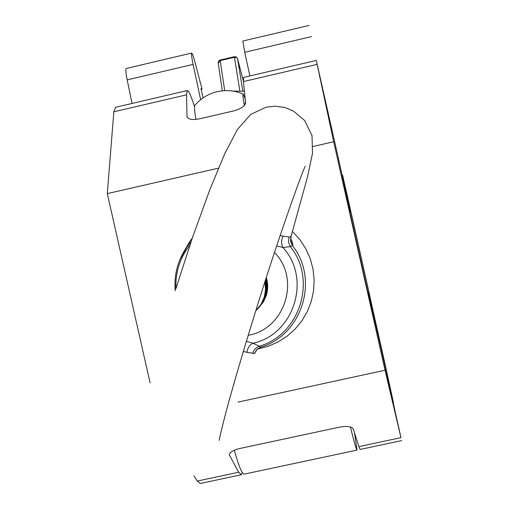 <?xml version="1.0" encoding="UTF-8"?>
<svg xmlns="http://www.w3.org/2000/svg" width="509" height="509" viewBox="0 0 509 509"><rect width="100%" height="100%" fill="white"/><g stroke="black" fill="none" stroke-linecap="round" stroke-linejoin="round"><path stroke-width="0.76" d="M240.999 474.814L200.317 483.48L197.269 481.056L194.037 475.947M242.22 472.467L241.266 474.757L238.676 472.231L229.33 454.931C229.572 452.291 233.065 450.147 239.809 448.499L339.166 427.204C346.941 425.855 351.662 426.427 353.316 428.934L358.858 446.622L400.965 437.651L385.033 370.24L333.694 141.75L316.286 60.437L337.677 155.194L350.033 211.375L349.721 211.496L368.758 296.225L368.179 292.115L380.299 344.879L400.965 437.651M331.582 128.395L322.929 89.934L331.582 128.395M395.041 410.833L386.426 372.448L395.041 410.833M401.69 440.597L360.079 449.46L358.858 446.622M367.854 292.185L368.179 292.115M238.11 402.085L385.033 370.24M150.085 382.857L107.297 193.617L113.831 111.795L186.517 94.846L187.032 116.803C188.489 119.488 192.714 120.149 199.706 118.788L233.466 110.962C241.075 108.831 245.122 106.076 245.605 102.684L243.423 81.567L243.569 77.413M107.297 193.617L218.45 168.155M313.099 146.471L333.694 141.75M113.831 111.795L115.613 107.291M186.517 94.846L187.267 90.557C188.674 90.449 191.098 95.813 194.54 106.655M380.637 345.566C377.85 331.626 354.188 225.722 342.563 175.109L383.531 357.286L393.412 402.409L380.471 345.598M356.955 450.121L244.263 474.121C242.195 474.407 238.874 466.435 234.293 450.204M350.415 426.924C354.194 442.423 356.402 450.153 357.038 450.102L354.487 432.663M242.85 41.025L244.727 52.281L249.881 75.943M132.041 103.454L127.161 79.881C125.793 72.991 125.494 69.186 126.264 68.467L126.302 68.46M200.641 99.719L193.115 64.401C191.683 57.498 191.199 53.725 191.664 53.076C192.326 53.311 193.535 56.722 195.291 63.307L202.054 89.209L200.998 88.655L203.104 97.893M201.176 89.419L202.054 89.209M245.052 104.644L245.064 102.723L245.599 103.225M244.352 105.554C243.009 97.951 242.628 94.114 243.2 94.057L245.185 98.593M195.87 119.418C194.527 111.21 194.183 106.534 194.832 105.395L194.883 105.338M233.198 91.124L244.422 91.213M258.604 348.22C257.452 349.861 257.808 347.157 254.615 353.431L246.999 352.381L243.385 351.35M280.103 235.616L288.953 237.035L291.065 236.462L307.57 176.655L312.52 153.171L311.998 135.547L304.675 120.518L293.343 110.949L284.569 107.437L275.242 106.184L266.042 107.195L250.752 114.423L237.417 129.477L224.927 153.311L209.784 189.781L192.79 236.666L175.77 288.972M246.388 341.367L253.049 343.225L259.272 346.235L260.856 347.189L258.979 348.022M292.522 231.474L299.82 239.523L305.756 248.621L310.197 258.54L313.022 269.032L314.161 279.835L313.589 290.671L311.317 301.271L307.404 311.374L301.952 320.727L295.099 329.088L287.019 336.264L277.914 342.061L268.008 346.355L257.554 349.028M290.734 238.874C292.605 242.265 293.235 244.422 292.605 245.351L290.321 246.63L282.87 247.476L276.68 245.872M183.622 252.07L189.762 241.527L192.256 238.225M283.169 236.208C281.153 240.063 281.051 243.824 282.87 247.476C311.769 278.417 294.157 334.547 253.049 343.225C249.569 344.93 247.552 347.984 246.999 352.381M288.953 237.035L288.45 241.94L290.321 246.63C317.253 279.664 299.966 334.725 259.272 346.235C255.9 347.539 253.705 349.931 252.693 353.418M264.915 281.935L265.564 289.729L264.216 297.421L260.888 304.624L255.817 310.719M264.934 281.871L265.622 288.558L264.559 296.321L261.282 304.007L256.848 309.72M265.221 280.987L266.029 287.878L264.979 295.888L261.632 303.708L257.083 309.478M265.297 280.745L266.143 287.687L265.094 295.767L261.811 303.491L257.369 309.192M265.571 279.893L266.538 288.228L265.513 295.341L262.701 302.257L257.649 308.899M265.647 279.657L266.652 288.056L265.628 295.226L262.867 302.06L257.929 308.619M265.908 278.843C267.492 284.588 267.422 290.308 265.698 295.996L262.708 302.626L258.209 308.333M265.984 278.614C267.607 284.397 267.549 290.155 265.813 295.888L262.879 302.416L258.489 308.053M266.232 277.825C268.001 283.729 267.988 289.621 266.207 295.506L263.236 302.098L258.763 307.773M266.309 277.609C268.109 283.545 268.109 289.475 266.322 295.398L263.407 301.888L259.043 307.493M197.269 481.056L238.676 472.231M243.423 81.567L317.094 64.388M186.962 116.3L187.248 117.331M229.324 454.34L229.508 455.44M342.029 175.23L342.563 175.109M244.727 52.281L311.489 36.61M338.37 158.439L338.771 158.35M127.161 79.881L193.115 64.401M243.378 81.116L237.55 58.662L242.806 91.028M239.834 90.831L234.458 57.275L220.206 60.616L224.698 90.64M218.24 63.192L220.206 60.616L220.181 60.03L218.781 60.895L218.164 62.702L222.306 90.818M234.414 56.69L234.458 57.275L236.418 57.434L237.55 58.662L236.57 57.148L234.694 56.639L220.181 60.03M290.881 236.596L290.531 241.266L292.389 245.58C319.588 279.352 302.034 335.234 260.71 347.183L256.752 349.658L254.392 353.704M179.906 259.622L186.949 246.865L191.104 241.603M248.239 335.278C284.9 329.24 300.94 278.977 274.478 252.528M189.94 245.045C179.957 257.783 175.287 272.251 175.929 288.45M291.002 236.577L290.734 241.145L292.605 245.351M254.557 353.539L256.937 349.594L260.856 347.189M243.499 77.432L316.286 60.437M115.441 107.329L187.267 90.557M242.838 41.032L309.033 25.45M126.264 68.467L191.664 53.076M243.2 94.057C234.77 90.475 226.085 89.686 217.152 91.69C208.245 93.86 200.807 98.428 194.832 105.395M243.378 81.09L237.525 58.541M219.201 440.431C219.487 437.829 225.042 414.619 230.825 394.551C237.417 371.08 245.459 344.059 254.952 313.493M254.971 313.429C277.182 240.961 302.785 170.184 305.19 166.309M175.198 290.824C173.893 274.771 177.813 260.118 186.949 246.865L189.762 241.527M291.053 236.513L290.913 240.108L290.582 239.294"/></g></svg>
